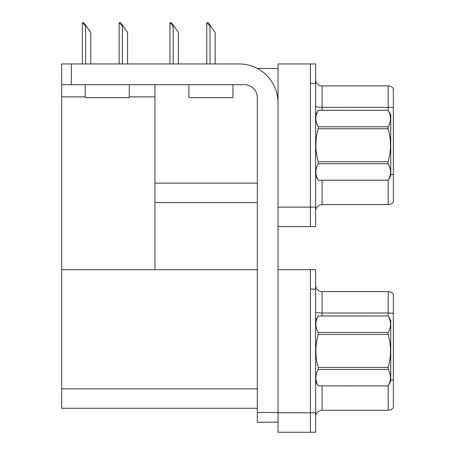 <?xml version="1.0" encoding="UTF-8"?>
<svg xmlns="http://www.w3.org/2000/svg" width="455" height="455" viewBox="0 0 455 455"><rect width="100%" height="100%" fill="white"/><g stroke="black" fill="none" stroke-linecap="round" stroke-linejoin="round"><path stroke-width="0.68" d="M257.382 68.489L278.033 68.489M310.424 269.644L310.424 432.25L315.605 432.25L315.605 269.644L278.033 269.644L278.033 63.95L310.424 63.95L310.424 226.562L278.033 226.562L278.033 207.127L310.424 207.127L310.424 226.562L315.605 226.562L315.605 207.127L310.424 207.127L310.424 83.39L315.605 83.39L315.605 207.127M154.945 202.589L257.302 202.589M129.288 96.864L154.945 96.864L154.945 84.681M154.945 96.864L154.945 269.644L61.653 269.644L61.653 63.95L71.372 63.95L71.372 84.681L244.346 84.681A12.956 12.956 0 0 1 257.302 97.643L257.302 412.492L278.033 412.492M61.653 96.864L85.233 96.864M278.033 226.562L278.033 432.25L310.424 432.25L310.424 289.079L315.605 289.079M154.945 269.644L257.302 269.644M61.653 269.644L61.653 408.277L257.302 408.277M315.605 211.075A6.478 6.478 0 0 1 322.083 204.596L388.166 204.596L388.166 180.191M393.348 88.503A6.478 6.478 0 0 0 388.166 85.915A6.478 6.478 0 0 1 393.348 88.503L393.348 202.009A6.478 6.478 0 0 1 388.166 204.596M310.424 63.95L315.605 63.95L315.605 83.39M393.348 107.778A6.478 1.126 180 0 0 388.166 107.329L388.166 85.915L322.083 85.915A6.478 6.478 0 0 1 315.605 79.437A6.478 6.478 0 0 0 322.083 85.915L322.083 110.275M393.348 108.227L393.348 174.635A6.478 1.126 180 0 0 390.754 174.282M315.605 416.769A6.478 6.478 0 0 1 322.083 410.291L388.166 410.291L388.166 385.885M393.348 294.197A6.478 6.478 0 0 0 388.166 291.604A6.478 6.478 0 0 1 393.348 294.197L393.348 407.697A6.478 6.478 0 0 1 388.166 410.291M393.348 313.467L393.348 313.916L393.348 313.467A6.478 1.126 180 0 0 388.166 313.017L388.166 291.604L322.083 291.604A6.478 6.478 0 0 1 315.605 285.126A6.478 6.478 0 0 0 322.083 291.604L322.083 315.963M393.348 313.916L393.348 380.323A6.478 1.126 180 0 0 390.754 379.971M207.042 22.75L208.356 22.75L210.625 25.992L209.982 25.992L206.741 22.75L206.741 63.95M215.164 63.95L215.164 32.47L210.625 25.992M170.25 22.75L171.563 22.75L173.827 25.992L173.184 25.992L169.942 22.75L169.942 63.95M178.366 63.95L178.366 32.47L173.827 25.992M119.455 22.75L120.768 22.75L123.038 25.992L122.389 25.992L119.153 22.75L119.153 63.95M127.576 63.95L127.576 32.47L123.038 25.992M82.656 22.75L83.97 22.75L86.24 25.992L85.597 25.992L82.355 22.75L82.355 63.95M90.778 63.95L90.778 32.47L86.24 25.992M278.033 422.206L257.302 422.206L257.302 412.492M278.033 102.824A38.868 38.868 0 0 0 239.159 63.95L71.372 63.95M71.372 84.681L61.653 84.681M315.605 320.496L318.227 315.98C315.087 321.458 315.087 326.952 318.227 332.468L388.138 332.468C391.272 326.997 391.272 321.503 388.138 315.98L390.754 320.496L390.754 381.392L388.138 385.908C391.272 380.437 391.272 374.943 388.138 369.42L318.227 369.42C315.087 374.897 315.087 380.391 318.227 385.908L388.138 385.931M388.138 332.468L388.138 334.459L318.227 334.459C315.087 345.419 315.087 356.413 318.227 367.435L318.227 369.42M318.227 367.435L388.138 367.435C391.277 356.413 391.277 345.419 388.138 334.459M388.138 367.435L388.138 369.42M318.227 315.963L388.138 315.963L318.227 315.98M315.605 381.392L318.227 385.931M318.227 332.468L318.227 334.459M318.227 385.908L388.138 385.908M315.605 114.808L318.227 110.292C315.087 115.763 315.087 121.263 318.227 126.78L388.138 126.78C391.272 121.309 391.272 115.809 388.138 110.292L390.754 114.808L390.754 175.704L388.138 180.22C391.272 174.748 391.272 169.249 388.138 163.732L318.227 163.732C315.087 169.203 315.087 174.703 318.227 180.22L388.138 180.243M388.138 126.78L388.138 128.765L318.227 128.765C315.087 139.731 315.087 150.724 318.227 161.747L318.227 163.732M318.227 161.747L388.138 161.747C391.277 150.724 391.277 139.731 388.138 128.765M388.138 161.747L388.138 163.732M318.227 110.275L388.138 110.275L318.227 110.292M315.605 175.704L318.227 180.243M318.227 126.78L318.227 128.765M318.227 180.22L388.138 180.22M188.888 84.681L188.888 97.643L232.943 97.643L232.943 84.681M85.233 84.681L85.233 97.643L129.288 97.643L129.288 84.681M154.945 183.155L257.302 183.155M278.033 412.816L315.605 412.816M61.653 388.843L257.302 388.843M322.083 180.243L322.083 204.596M388.166 110.32L388.166 107.329L322.083 107.329A6.478 1.126 0 0 1 315.605 106.203M322.083 385.931L322.083 410.291M388.166 316.009L388.166 313.017L322.083 313.017A6.478 1.126 0 0 1 315.605 311.891M209.982 63.95L209.982 25.992M173.184 63.95L173.184 25.992M122.389 63.95L122.389 25.992M85.597 63.95L85.597 25.992"/></g></svg>
